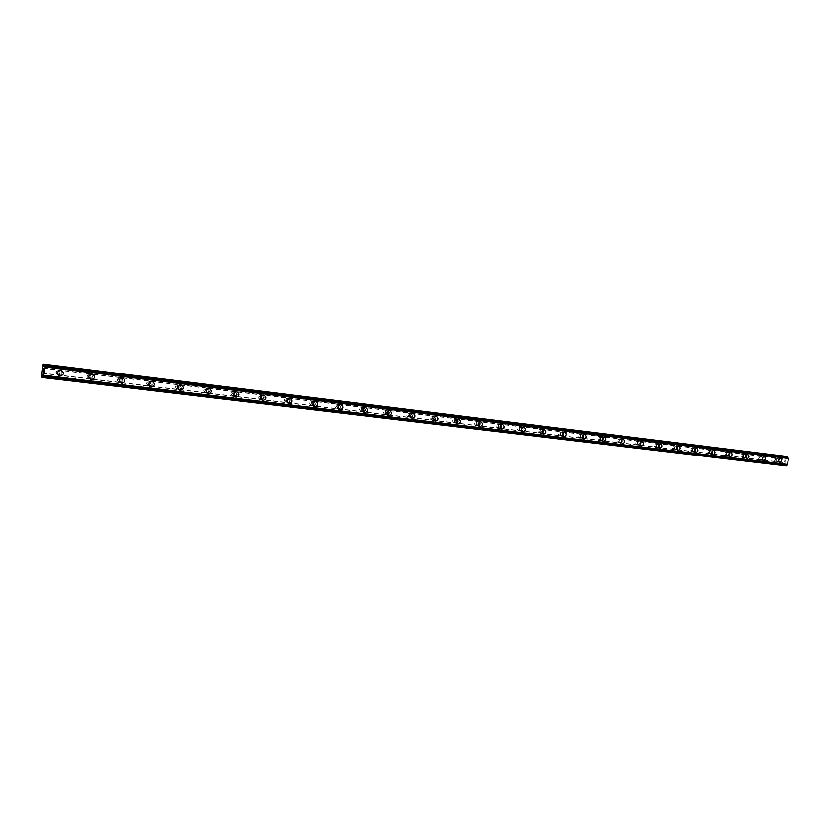 <?xml version="1.0" encoding="UTF-8"?>
<svg xmlns="http://www.w3.org/2000/svg" width="830" height="830" viewBox="0 0 830 830"><rect width="100%" height="100%" fill="white"/><g stroke="black" fill="none" stroke-linecap="round" stroke-linejoin="round"><path stroke-width="0.62" stroke-dasharray="4.15 3.11" d="M57.778 374.527C60.6 373.562 60.798 372.214 58.391 370.491L58.297 370.471C55.486 371.435 55.268 372.784 57.675 374.517L57.778 374.527M59.169 374.89C61.991 373.915 62.198 372.556 59.781 370.834L59.687 370.813C56.855 371.788 56.648 373.137 59.055 374.87L59.169 374.89M59.926 369.962L59.802 369.941C55.755 371.321 55.454 373.261 58.899 375.741L59.055 375.762C63.09 374.361 63.381 372.431 59.926 369.962L60.818 370.19C56.762 371.581 56.461 373.51 59.916 376L60.071 376.021C64.118 374.631 64.408 372.691 60.953 370.211L61.067 370.242M88.706 378.262C91.466 377.297 91.663 375.969 89.318 374.278L89.225 374.257C86.476 375.222 86.268 376.55 88.613 378.252L88.706 378.262M90.2 378.636C92.97 377.671 93.168 376.332 90.812 374.631L90.719 374.61C87.959 375.575 87.752 376.913 90.107 378.615L90.2 378.636M90.958 373.77L90.833 373.749C86.891 375.129 86.59 377.028 89.951 379.476L90.097 379.497C94.039 378.107 94.33 376.198 90.958 373.77L91.933 374.008C87.97 375.388 87.679 377.297 91.041 379.746L91.186 379.767C95.149 378.376 95.44 376.467 92.057 374.029L92.182 374.06M118.887 381.914C121.574 380.949 121.771 379.632 119.479 377.961L119.396 377.951C116.708 378.905 116.511 380.223 118.794 381.893L118.887 381.914M120.485 382.288C123.182 381.323 123.39 380.005 121.087 378.335L121.004 378.314C118.296 379.279 118.099 380.596 120.392 382.277L120.485 382.288M121.232 377.484L121.107 377.463C117.258 378.833 116.968 380.721 120.236 383.118L120.371 383.138C124.23 381.759 124.521 379.881 121.232 377.484L122.29 377.733C118.42 379.103 118.13 380.991 121.408 383.398L121.543 383.419C125.413 382.039 125.704 380.15 122.404 377.743L122.539 377.775M148.342 385.462C150.967 384.518 151.164 383.211 148.923 381.572L148.85 381.561C146.215 382.506 146.018 383.802 148.248 385.452L148.342 385.462M150.033 385.857C152.679 384.902 152.876 383.595 150.624 381.945L150.552 381.935C147.906 382.879 147.709 384.186 149.95 385.846L150.033 385.857M177.091 388.938C179.664 387.994 179.861 386.707 177.672 385.089L177.599 385.079C175.026 386.023 174.829 387.299 177.008 388.928L177.091 388.938M178.886 389.343C181.469 388.388 181.656 387.102 179.467 385.473L179.394 385.462C176.811 386.407 176.614 387.693 178.803 389.322L178.886 389.343M205.176 392.331C207.687 391.387 207.884 390.121 205.747 388.523L205.674 388.513C203.163 389.446 202.966 390.712 205.093 392.32L205.176 392.331M207.054 392.735C209.575 391.791 209.772 390.525 207.625 388.917L207.552 388.907C205.031 389.841 204.844 391.117 206.971 392.725L207.054 392.735M232.608 395.64C235.066 394.707 235.253 393.462 233.168 391.885L233.095 391.874C230.636 392.798 230.45 394.053 232.525 395.63L232.608 395.64M234.568 396.055C237.038 395.122 237.224 393.866 235.129 392.279L235.066 392.268C232.597 393.202 232.41 394.468 234.496 396.045L234.568 396.055M259.406 398.877C261.813 397.954 262 396.709 259.956 395.163L259.894 395.153C257.487 396.076 257.3 397.311 259.334 398.867L259.406 398.877M261.45 399.303C263.857 398.369 264.044 397.124 262.01 395.568L261.938 395.557C259.531 396.491 259.334 397.726 261.377 399.292L261.45 399.303M285.593 402.042C287.948 401.118 288.135 399.894 286.143 398.369L286.08 398.358C283.725 399.272 283.538 400.496 285.53 402.031L285.593 402.042M287.72 402.477C290.075 401.554 290.261 400.319 288.269 398.784L288.207 398.774C285.842 399.697 285.655 400.921 287.647 402.467L287.72 402.477M311.198 405.133C313.512 404.22 313.688 403.007 311.748 401.502L311.686 401.492C309.382 402.405 309.196 403.608 311.136 405.123L311.198 405.133M313.387 405.569C315.701 404.656 315.888 403.442 313.937 401.928L313.885 401.917C311.561 402.83 311.385 404.044 313.325 405.559L313.387 405.569M336.243 408.163C338.495 407.25 338.682 406.057 336.773 404.563L336.721 404.552C334.459 405.455 334.283 406.659 336.181 408.153L336.243 408.163M338.495 408.599C340.767 407.696 340.943 406.493 339.034 404.999L338.982 404.988C336.721 405.891 336.534 407.094 338.443 408.599L338.495 408.599M360.728 411.12C362.938 410.217 363.115 409.034 361.257 407.561L361.206 407.551C358.996 408.453 358.819 409.636 360.677 411.109L360.728 411.12M363.052 411.566C365.273 410.663 365.449 409.47 363.582 407.997L363.53 407.987C361.32 408.889 361.133 410.082 363.001 411.556L363.052 411.566M384.684 414.014C386.853 413.112 387.029 411.939 385.213 410.497L385.162 410.487C382.993 411.379 382.817 412.552 384.632 414.004L384.684 414.014M387.071 414.461C389.249 413.568 389.426 412.386 387.6 410.933L387.548 410.933C385.379 411.825 385.203 412.998 387.019 414.461L387.071 414.461M408.132 416.847C410.259 415.955 410.435 414.793 408.651 413.361L408.609 413.361C406.482 414.243 406.306 415.405 408.08 416.836L408.132 416.847M410.58 417.303C412.707 416.411 412.884 415.249 411.099 413.807L411.047 413.807C408.92 414.689 408.744 415.851 410.528 417.293L410.58 417.303M431.081 419.617C433.167 418.735 433.333 417.583 431.6 416.172L431.548 416.162C429.463 417.044 429.297 418.196 431.029 419.607L431.081 419.617M433.582 420.084C435.667 419.192 435.843 418.04 434.09 416.629L434.049 416.619C431.963 417.5 431.787 418.652 433.53 420.073L433.582 420.084M453.543 422.325C455.587 421.453 455.753 420.312 454.052 418.922L454.01 418.911C451.966 419.783 451.8 420.924 453.502 422.325L453.543 422.325M456.095 422.792C458.139 421.92 458.316 420.779 456.604 419.378L456.562 419.368C454.518 420.25 454.342 421.391 456.054 422.792L456.095 422.792M475.549 424.981C477.551 424.109 477.717 422.989 476.047 421.609L476.005 421.609C474.003 422.47 473.837 423.601 475.497 424.981L475.549 424.981M478.142 425.458C480.155 424.587 480.321 423.456 478.651 422.076L478.609 422.065C476.607 422.937 476.43 424.068 478.101 425.448L478.142 425.458M497.097 427.585C499.058 426.724 499.224 425.614 497.595 424.255L497.554 424.244C495.593 425.105 495.417 426.215 497.046 427.585L497.097 427.585M499.743 428.062C501.704 427.201 501.87 426.081 500.241 424.711L500.2 424.711C498.228 425.572 498.062 426.693 499.702 428.062L499.743 428.062M518.2 430.137C520.13 429.276 520.296 428.176 518.698 426.838L518.657 426.827C516.727 427.678 516.561 428.788 518.159 430.127L520.856 430.614C522.827 429.753 522.983 428.654 521.385 427.305L521.354 427.294C519.424 428.156 519.258 429.266 520.856 430.614L520.898 430.614M538.888 432.638C540.776 431.776 540.932 430.687 539.375 429.369L539.334 429.359C537.446 430.21 537.28 431.299 538.846 432.627L538.888 432.638M541.616 433.115C543.515 432.264 543.671 431.175 542.104 429.836L542.073 429.836C540.174 430.687 540.019 431.776 541.575 433.115L541.616 433.115M543.692 434.215C541.451 432.295 541.689 430.729 544.397 429.515L544.449 429.525M559.15 435.086C561.007 434.235 561.173 433.156 559.638 431.849L559.607 431.839C557.75 432.679 557.584 433.758 559.119 435.076L559.15 435.086M561.931 435.574C563.788 434.723 563.943 433.634 562.418 432.326L562.377 432.316C560.52 433.167 560.354 434.246 561.889 435.563L561.931 435.574M564.037 436.663C561.837 434.775 562.076 433.219 564.732 432.005L564.784 432.015M579.029 437.483C580.844 436.642 581 435.574 579.506 434.277L579.475 434.277C577.649 435.107 577.493 436.175 578.987 437.472L579.029 437.483M581.84 437.97C583.656 437.13 583.822 436.061 582.318 434.754L582.287 434.754C580.461 435.594 580.295 436.663 581.799 437.97L581.84 437.97M598.503 439.838C600.287 438.997 600.453 437.939 598.98 436.663L598.949 436.653C597.164 437.493 596.998 438.541 598.472 439.827L601.314 440.325C603.14 439.495 603.306 438.427 601.833 437.14L601.802 437.14C600.007 437.97 599.851 439.039 601.314 440.325L601.356 440.325M603.524 441.404C601.418 439.568 601.646 438.043 604.209 436.85L604.261 436.86M617.613 442.141C619.367 441.311 619.522 440.263 618.08 438.997L618.049 438.997C616.296 439.817 616.14 440.865 617.572 442.141L617.613 442.141M620.487 442.639C622.251 441.809 622.407 440.751 620.965 439.485L620.933 439.485C619.18 440.315 619.014 441.363 620.456 442.629L617.572 442.141M636.351 444.403C638.073 443.583 638.229 442.546 636.817 441.29L636.786 441.29C635.064 442.11 634.909 443.147 636.32 444.403L636.351 444.403M639.266 444.901C640.988 444.081 641.144 443.033 639.733 441.778L639.702 441.778C637.969 442.598 637.814 443.645 639.225 444.901L639.266 444.901M654.725 446.623C656.426 445.803 656.572 444.776 655.192 443.542L655.161 443.542C653.469 444.351 653.314 445.378 654.694 446.623L657.671 447.121C659.373 446.301 659.518 445.274 658.138 444.029L658.107 444.029C656.416 444.849 656.26 445.876 657.64 447.121M672.767 448.802C674.427 447.993 674.583 446.976 673.223 445.752L673.192 445.741C671.532 446.55 671.377 447.577 672.736 448.802L672.767 448.802M675.734 449.31C677.404 448.49 677.56 447.474 676.201 446.239L676.17 446.239C674.51 447.048 674.354 448.076 675.703 449.3L672.736 448.802M690.467 450.939C692.096 450.13 692.251 449.123 690.923 447.92L690.892 447.91C689.263 448.719 689.108 449.725 690.436 450.939L693.465 451.447C695.104 450.638 695.25 449.621 693.922 448.408L693.89 448.408C692.262 449.217 692.106 450.223 693.434 451.437M707.834 453.035C709.442 452.236 709.588 451.24 708.291 450.036L708.26 450.036C706.662 450.835 706.506 451.831 707.814 453.035L710.833 453.543C712.472 452.744 712.617 451.738 711.31 450.534L711.289 450.534C709.681 451.333 709.526 452.34 710.833 453.543L710.864 453.543M724.891 455.099C726.468 454.301 726.613 453.315 725.337 452.132L725.316 452.122C723.739 452.921 723.584 453.906 724.86 455.099L724.891 455.099M727.941 455.608C729.518 454.809 729.674 453.813 728.387 452.63L728.366 452.62C726.79 453.419 726.634 454.415 727.91 455.608L727.941 455.608M741.636 457.123C743.182 456.334 743.338 455.348 742.082 454.176L742.051 454.176C740.505 454.965 740.36 455.94 741.615 457.112L741.636 457.123M744.707 457.631C746.263 456.842 746.409 455.857 745.153 454.674L745.133 454.674C743.576 455.463 743.431 456.448 744.686 457.631L744.707 457.631M758.081 459.104C759.606 458.326 759.751 457.351 758.516 456.189L758.496 456.189C756.97 456.967 756.825 457.942 758.06 459.104L758.081 459.104M761.172 459.623C762.697 458.834 762.843 457.859 761.618 456.697L761.587 456.687C760.062 457.475 759.917 458.451 761.152 459.613L758.06 459.104M774.234 461.055C775.728 460.276 775.874 459.312 774.67 458.17L774.649 458.16C773.145 458.938 773 459.903 774.203 461.055L774.234 461.055M777.347 461.573C778.851 460.785 778.997 459.82 777.783 458.668L777.762 458.668C776.258 459.447 776.112 460.411 777.326 461.563L774.203 461.055M777.254 462.196C779.401 461.075 779.609 459.696 777.876 458.046L777.845 458.046C775.708 459.156 775.5 460.536 777.222 462.186L779.505 462.559C781.684 461.449 781.891 460.069 780.159 458.419L780.127 458.409C777.98 459.53 777.772 460.909 779.505 462.559L779.536 462.569M761.089 460.245C763.268 459.125 763.476 457.724 761.712 456.064L761.681 456.064C759.502 457.185 759.284 458.575 761.048 460.245L761.089 460.245M763.351 460.619C765.53 459.488 765.737 458.098 763.984 456.438L763.942 456.427C761.764 457.558 761.556 458.949 763.31 460.619L763.351 460.619M744.614 458.264C746.834 457.133 747.052 455.722 745.257 454.052L745.216 454.041C743.006 455.172 742.788 456.573 744.583 458.264L744.614 458.264M746.865 458.637C749.085 457.506 749.303 456.095 747.498 454.415L747.467 454.404C745.247 455.535 745.039 456.946 746.834 458.637L744.583 458.264M727.848 456.251C730.11 455.11 730.317 453.688 728.491 451.987L728.46 451.987C726.198 453.118 725.98 454.539 727.806 456.241L727.848 456.251M730.078 456.625C732.34 455.473 732.558 454.052 730.722 452.35L730.691 452.35C728.429 453.491 728.211 454.913 730.047 456.614L730.078 456.625M710.771 454.186C713.063 453.045 713.281 451.613 711.414 449.891L711.383 449.891C709.079 451.032 708.862 452.464 710.729 454.186L710.771 454.186M712.98 454.56C715.284 453.408 715.502 451.977 713.634 450.254L713.592 450.254C711.3 451.406 711.082 452.838 712.939 454.56L712.98 454.56M693.372 452.101C695.706 450.939 695.924 449.497 694.025 447.764L693.984 447.754C691.649 448.906 691.432 450.358 693.33 452.091L693.372 452.101M695.571 452.464C697.905 451.313 698.123 449.86 696.214 448.127L696.183 448.117C693.839 449.269 693.621 450.721 695.53 452.464L695.571 452.464M675.641 449.964C678.027 448.802 678.245 447.339 676.305 445.586L676.263 445.586C673.887 446.737 673.659 448.2 675.599 449.953L677.778 450.327C680.206 449.165 680.424 447.702 678.473 445.949L678.442 445.938C676.056 447.1 675.838 448.563 677.778 450.327L677.82 450.337M657.578 447.785C660.006 446.613 660.224 445.139 658.242 443.376L658.2 443.365C655.783 444.538 655.555 446.011 657.536 447.785L657.578 447.785M659.736 448.159C662.164 446.986 662.382 445.502 660.4 443.728L660.358 443.728C657.931 444.89 657.713 446.374 659.684 448.148L659.736 448.159M639.162 445.575C641.632 444.392 641.849 442.909 639.837 441.114L639.795 441.104C637.326 442.286 637.108 443.77 639.121 445.565L639.162 445.575M641.3 445.938C643.769 444.756 643.987 443.262 641.974 441.467L641.932 441.467C639.463 442.639 639.235 444.133 641.248 445.938L641.3 445.938M620.394 443.313C622.905 442.131 623.133 440.626 621.068 438.811L621.027 438.8C618.516 439.993 618.288 441.487 620.352 443.303L622.51 443.677C625.021 442.483 625.249 440.979 623.185 439.163L623.143 439.163C620.622 440.346 620.394 441.851 622.459 443.677M601.262 441.01C603.815 439.817 604.043 438.302 601.937 436.466L601.895 436.456C599.333 437.649 599.104 439.163 601.211 441L601.262 441.01M603.337 441.373C605.9 440.17 606.128 438.655 604.022 436.819L603.981 436.808C601.418 438.001 601.19 439.526 603.296 441.363L603.337 441.373M581.737 438.665C584.341 437.462 584.569 435.926 582.421 434.069L582.38 434.059C579.776 435.262 579.548 436.798 581.685 438.655L581.737 438.665M583.801 439.029C586.405 437.815 586.634 436.279 584.486 434.422L584.445 434.412C581.83 435.615 581.602 437.151 583.749 439.018L583.801 439.029M561.827 436.269C564.483 435.055 564.711 433.509 562.522 431.631L562.481 431.621C559.825 432.824 559.586 434.37 561.775 436.258L561.827 436.269M563.861 436.622C566.517 435.408 566.755 433.862 564.556 431.974L564.504 431.974C561.848 433.177 561.62 434.733 563.809 436.622L563.861 436.622M541.523 433.82C544.221 432.596 544.459 431.04 542.218 429.141L542.166 429.131C539.469 430.345 539.23 431.911 541.461 433.81L541.523 433.82M543.526 434.183C546.233 432.949 546.462 431.382 544.221 429.483L544.169 429.473C541.461 430.697 541.222 432.264 543.463 434.173L543.526 434.183M520.794 431.33C523.554 430.096 523.782 428.519 521.499 426.599L521.448 426.589C518.688 427.813 518.449 429.39 520.732 431.32L520.794 431.33M522.765 431.683C525.525 430.448 525.764 428.861 523.471 426.942L523.419 426.931C520.659 428.156 520.42 429.743 522.703 431.673L522.765 431.683M499.639 428.778C502.451 427.543 502.69 425.946 500.355 423.995L500.303 423.995C497.492 425.23 497.243 426.817 499.577 428.778L499.639 428.778M501.579 429.131C504.391 427.886 504.63 426.288 502.295 424.338L502.243 424.327C499.421 425.572 499.183 427.17 501.517 429.12L501.579 429.131M478.049 426.184C480.912 424.939 481.151 423.321 478.765 421.35L478.713 421.339C475.839 422.584 475.6 424.192 477.976 426.174L478.049 426.184M479.948 426.537C482.821 425.282 483.06 423.663 480.674 421.692L480.612 421.682C477.748 422.927 477.499 424.535 479.885 426.527L479.948 426.537M456.002 423.528C458.917 422.273 459.166 420.644 456.728 418.642L456.666 418.642C453.74 419.887 453.491 421.516 455.929 423.518L456.002 423.528M457.87 423.881C460.795 422.615 461.034 420.986 458.596 418.984L458.534 418.974C455.608 420.229 455.359 421.858 457.797 423.871L457.87 423.881M433.478 420.82C436.456 419.555 436.705 417.905 434.215 415.882L434.152 415.872C431.164 417.137 430.915 418.776 433.405 420.81L433.478 420.82M435.304 421.163C438.292 419.897 438.541 418.247 436.041 416.214L435.978 416.204C432.99 417.469 432.741 419.119 435.231 421.152L435.304 421.163M410.477 418.05C413.516 416.774 413.765 415.114 411.213 413.06L411.151 413.05C408.111 414.326 407.862 415.986 410.404 418.04L410.477 418.05M412.261 418.393C415.311 417.106 415.56 415.446 413.008 413.392L412.946 413.382C409.896 414.647 409.647 416.318 412.188 418.382L412.261 418.393M386.967 415.228C390.079 413.942 390.328 412.261 387.724 410.176L387.651 410.176C384.549 411.452 384.29 413.133 386.894 415.208L386.967 415.228M388.72 415.56C391.833 414.274 392.082 412.583 389.467 410.497L389.405 410.497C386.292 411.773 386.033 413.454 388.637 415.55L388.72 415.56M362.949 412.334C366.123 411.037 366.372 409.335 363.706 407.229L363.633 407.229C360.469 408.505 360.21 410.207 362.866 412.323L362.949 412.334M364.65 412.666C367.825 411.369 368.084 409.657 365.418 407.551L365.345 407.54C362.16 408.827 361.911 410.539 364.567 412.655L364.65 412.666M338.391 409.377C341.628 408.07 341.887 406.358 339.159 404.22L339.086 404.21C335.849 405.507 335.59 407.219 338.308 409.366L338.391 409.377M340.051 409.709C343.288 408.401 343.547 406.679 340.819 404.532L340.746 404.521C337.499 405.818 337.239 407.54 339.958 409.688L340.051 409.709M313.284 406.358C316.593 405.04 316.853 403.307 314.062 401.139L313.989 401.129C310.679 402.436 310.42 404.169 313.19 406.347L313.284 406.358M314.892 406.679C318.201 405.362 318.461 403.619 315.67 401.45L315.597 401.44C312.277 402.747 312.018 404.49 314.798 406.669L314.892 406.679M287.605 403.266C290.988 401.948 291.247 400.185 288.394 397.995L288.311 397.985C284.939 399.292 284.669 401.046 287.512 403.256L287.605 403.266M289.162 403.588C292.544 402.26 292.814 400.496 289.95 398.296L289.867 398.286C286.485 399.604 286.215 401.367 289.068 403.567L289.162 403.588M261.336 400.102C264.791 398.774 265.06 396.999 262.135 394.769L262.052 394.758C258.597 396.076 258.327 397.861 261.232 400.091L261.336 400.102M262.84 400.413C266.295 399.085 266.565 397.3 263.639 395.07L263.546 395.059C260.091 396.377 259.821 398.161 262.737 400.402L262.84 400.413M234.454 396.865C237.982 395.526 238.251 393.731 235.264 391.48L235.17 391.459C231.643 392.787 231.373 394.592 234.351 396.854L234.454 396.865M235.896 397.176C239.434 395.837 239.704 394.032 236.706 391.77L236.612 391.75C233.085 393.088 232.805 394.893 235.793 397.165L235.896 397.176M206.95 393.555C210.55 392.206 210.82 390.391 207.759 388.098L207.666 388.087C204.056 389.426 203.786 391.241 206.836 393.545L206.95 393.555M208.32 393.856C211.941 392.507 212.21 390.681 209.139 388.388L209.046 388.367C205.435 389.716 205.155 391.542 208.206 393.845L208.32 393.856M178.772 390.173C182.465 388.814 182.735 386.967 179.602 384.643L179.498 384.632C175.815 385.981 175.535 387.818 178.657 390.152L178.772 390.173M180.089 390.463C183.783 389.104 184.063 387.257 180.919 384.923L180.816 384.913C177.122 386.261 176.842 388.108 179.965 390.442L180.089 390.463M149.929 386.697C153.695 385.327 153.975 383.47 150.769 381.105L150.655 381.095C146.889 382.443 146.599 384.311 149.805 386.676L149.929 386.697M151.174 386.988C154.951 385.618 155.231 383.74 152.015 381.385L151.9 381.364C148.124 382.723 147.833 384.591 151.039 386.967L151.174 386.988M785.564 462.165L785.751 461.387L785.564 462.165M784.599 462.009L784.713 461.221L784.599 462.009M784.641 461.21L784.506 462.103L785.626 462.279L785.751 461.387L785.616 462.279L784.506 462.103L784.641 461.21M784.817 460.484L784.941 459.644L784.817 460.484M784.869 459.633L784.713 460.681L785.844 460.173L784.713 460.681L784.858 459.633M783.292 455.981L781.787 464.904L782.856 465.391L784.277 463.949L42.984 375.44M787.141 456.593L785.74 458.056L784.236 456.23M787.421 464.676L44.032 375.731M784.962 464.261L786.166 465.952M43.617 370.024L43.7 369.412M43.326 370.481L43.471 369.36M43.772 370.595L43.461 369.205M782.649 458.886L42.589 368.178M782.161 462.279L41.977 372.992M782.825 458.7L42.693 367.908M782.97 457.672L42.88 366.445M782.856 457.444L42.849 366.144M783.022 456.261L43.067 364.463M785.139 457.963L44.073 366.632M785.74 458.056L44.063 366.663M785.875 457.88L44.156 366.393L785.886 457.88M786.56 457.174L44.54 365.335M785.803 465.889L43.17 377.629M785.419 465.153L43.087 376.633M784.879 464.043L42.973 375.15M784.277 463.949L42.724 375.077M782.856 465.391L43.15 377.422M781.964 465.246L41.541 377.173M781.787 464.904L41.5 376.706M781.953 463.721L41.718 375.025M782.13 463.534L41.811 374.755M782.285 462.507L41.998 373.303M58.391 370.491L59.781 370.834M89.318 374.278L90.812 374.631M119.479 377.961L121.087 378.335M148.923 381.572L150.624 381.945M177.672 385.089L179.467 385.473M205.747 388.523L207.625 388.917M233.168 391.885L235.129 392.279M259.956 395.163L262.01 395.568M286.143 398.369L288.269 398.784M311.748 401.502L313.937 401.928M336.773 404.563L339.034 404.999M361.257 407.561L363.582 407.997M385.213 410.497L387.6 410.933M408.651 413.361L411.099 413.807M431.6 416.172L434.09 416.629M454.052 418.922L456.604 419.378M476.047 421.609L478.651 422.076M497.595 424.255L500.241 424.711M518.698 426.838L521.385 427.305M539.375 429.369L542.104 429.836M559.638 431.849L562.418 432.326M579.506 434.277L582.318 434.754M598.98 436.663L601.833 437.14M618.08 438.997L620.965 439.485M636.817 441.29L639.733 441.778M655.192 443.542L658.138 444.029M673.223 445.752L676.201 446.239M690.923 447.92L693.922 448.408M708.291 450.036L711.31 450.534M725.337 452.132L728.387 452.63M742.082 454.176L745.153 454.674M758.516 456.189L761.618 456.697M774.67 458.17L777.783 458.668M777.876 458.046L780.159 458.419M761.712 456.064L763.984 456.438M745.257 454.052L747.498 454.415M728.491 451.987L730.722 452.35M711.414 449.891L713.634 450.254M694.025 447.764L696.214 448.127M676.305 445.586L678.473 445.949M658.242 443.376L660.4 443.728M639.837 441.114L641.974 441.467M621.068 438.811L623.185 439.163M601.937 436.466L604.022 436.819M582.421 434.069L584.486 434.422M562.522 431.631L564.556 431.974M542.218 429.141L544.221 429.483M521.499 426.599L523.471 426.942M500.355 423.995L502.295 424.338M478.765 421.35L480.674 421.692M456.728 418.642L458.596 418.984M434.215 415.882L436.041 416.214M411.213 413.06L413.008 413.392M387.724 410.176L389.467 410.497M363.706 407.229L365.418 407.551M339.159 404.22L340.819 404.532M314.062 401.139L315.67 401.45M288.394 397.995L289.95 398.296M262.135 394.769L263.639 395.07M235.264 391.48L236.706 391.77M207.759 388.098L209.139 388.388M179.602 384.643L180.919 384.923M150.769 381.105L152.015 381.385M58.899 375.741L59.916 376M89.951 379.476L91.041 379.746M120.236 383.118L121.159 383.346M149.805 386.676L151.039 386.967M178.657 390.152L179.965 390.442M206.836 393.545L208.206 393.845M234.351 396.854L235.793 397.165M261.232 400.091L262.737 400.402M287.512 403.256L289.068 403.567M313.19 406.347L314.798 406.669M338.308 409.366L339.958 409.688M362.866 412.323L364.567 412.655M386.894 415.208L388.637 415.55M410.404 418.04L412.188 418.382M433.405 420.81L435.231 421.152M455.929 423.518L457.797 423.871M477.976 426.174L479.885 426.527M499.577 428.778L501.517 429.12M520.732 431.32L522.703 431.673M541.461 433.81L543.463 434.173M561.775 436.258L563.809 436.622M581.685 438.655L583.749 439.018M601.211 441L603.296 441.363M639.121 445.565L641.248 445.938M657.536 447.785L659.684 448.148M693.33 452.091L695.53 452.464M710.729 454.186L712.939 454.56M727.806 456.241L730.047 456.614M761.048 460.245L763.31 460.619M741.615 457.112L744.686 457.631M724.86 455.099L727.91 455.608M636.32 444.403L639.225 444.901M578.987 437.472L581.799 437.97M559.119 435.076L561.889 435.563M538.846 432.627L541.575 433.115M497.046 427.585L499.702 428.062M475.497 424.981L478.101 425.448M453.502 422.325L456.054 422.792M431.029 419.607L433.53 420.073M408.08 416.836L410.528 417.293M384.632 414.004L387.019 414.461M360.677 411.109L363.001 411.556M336.181 408.153L338.443 408.599M311.136 405.123L313.325 405.559M285.53 402.031L287.647 402.467M259.334 398.867L261.377 399.292M232.525 395.63L234.496 396.045M205.093 392.32L206.971 392.725M177.008 388.928L178.803 389.322M148.248 385.452L149.95 385.846M118.794 381.893L120.392 382.277M88.613 378.252L90.107 378.615M57.675 374.517L59.055 374.87"/><path stroke-width="1.25" d="M61.067 370.242C64.533 372.722 64.232 374.652 60.185 376.052L60.03 376.032C56.575 373.542 56.876 371.601 60.932 370.221L61.067 370.242C64.533 372.722 64.232 374.652 60.185 376.052L60.03 376.032C56.575 373.542 56.876 371.612 60.932 370.221M92.182 374.06C95.564 376.498 95.274 378.407 91.31 379.798L91.165 379.777C87.804 377.328 88.094 375.419 92.057 374.04L92.182 374.06C95.564 376.498 95.274 378.407 91.31 379.798L91.165 379.777C87.804 377.328 88.094 375.419 92.057 374.04M122.529 377.775C125.828 380.182 125.548 382.07 121.678 383.45L121.543 383.429C118.254 381.022 118.545 379.134 122.415 377.764L122.539 377.775C125.828 380.182 125.548 382.07 121.678 383.45L121.543 383.429C118.254 381.022 118.545 379.134 122.415 377.764M152.149 381.406C155.376 383.771 155.096 385.649 151.309 387.019L151.185 386.998C147.979 384.622 148.259 382.755 152.046 381.395L152.16 381.406C155.376 383.771 155.096 385.649 151.309 387.019L151.185 386.998C147.979 384.622 148.259 382.755 152.046 381.395M181.065 384.954C184.208 387.288 183.928 389.135 180.235 390.494L180.11 390.474C176.987 388.139 177.267 386.292 180.961 384.944L181.065 384.954C184.208 387.288 183.928 389.135 180.235 390.494L180.12 390.474C176.987 388.139 177.267 386.292 180.961 384.944M209.295 388.419C212.366 390.712 212.096 392.538 208.475 393.897L208.361 393.877C205.3 391.573 205.581 389.747 209.202 388.409L209.295 388.419C212.366 390.712 212.096 392.538 208.475 393.897L208.361 393.877C205.311 391.573 205.581 389.747 209.202 388.409M236.872 391.802C239.86 394.063 239.59 395.869 236.062 397.207L235.948 397.197C232.96 394.924 233.24 393.119 236.778 391.791L236.872 391.802C239.87 394.063 239.6 395.869 236.062 397.207L235.948 397.197C232.971 394.924 233.24 393.119 236.778 391.791M263.805 395.101C266.731 397.331 266.461 399.116 263.006 400.454L262.903 400.434C259.987 398.193 260.257 396.418 263.712 395.09L263.805 395.101C266.731 397.331 266.461 399.116 263.006 400.454L262.903 400.434C259.987 398.203 260.257 396.418 263.712 395.09M290.127 398.327C292.98 400.527 292.72 402.291 289.338 403.619L289.234 403.608C286.392 401.398 286.651 399.635 290.044 398.317L290.127 398.327C292.98 400.527 292.72 402.291 289.338 403.619L289.234 403.608C286.392 401.398 286.661 399.635 290.044 398.317M315.857 401.481C318.647 403.65 318.388 405.393 315.068 406.71L314.975 406.7C312.194 404.521 312.454 402.778 315.774 401.471L315.857 401.481C318.647 403.66 318.388 405.393 315.068 406.71L314.985 406.7C312.194 404.521 312.464 402.778 315.774 401.471M341.006 404.573C343.734 406.71 343.475 408.433 340.238 409.74L340.144 409.73C337.426 407.582 337.686 405.86 340.933 404.563L341.006 404.573C343.734 406.71 343.475 408.433 340.238 409.74L340.144 409.73C337.426 407.582 337.686 405.86 340.933 404.563M365.605 407.592C368.271 409.698 368.022 411.4 364.837 412.697L364.754 412.686C362.098 410.57 362.357 408.868 365.532 407.582L365.605 407.592C368.271 409.698 368.022 411.4 364.847 412.697L364.764 412.686C362.098 410.57 362.357 408.868 365.532 407.582M389.664 410.539C392.279 412.624 392.019 414.305 388.917 415.591L388.834 415.581C386.23 413.496 386.49 411.805 389.602 410.528L389.664 410.539C392.279 412.624 392.03 414.305 388.917 415.591L388.834 415.581C386.23 413.496 386.49 411.805 389.602 410.528M413.205 413.423C415.757 415.477 415.508 417.148 412.469 418.424L412.386 418.413C409.844 416.359 410.093 414.689 413.143 413.413L413.205 413.423C415.757 415.477 415.519 417.148 412.469 418.424L412.386 418.413C409.844 416.359 410.093 414.689 413.143 413.413M436.248 416.255C438.748 418.279 438.499 419.928 435.511 421.204L435.439 421.194C432.949 419.15 433.198 417.511 436.186 416.245L436.248 416.255C438.748 418.279 438.499 419.928 435.511 421.204L435.439 421.194C432.949 419.16 433.198 417.511 436.186 416.245M458.803 419.015C461.241 421.018 461.003 422.657 458.077 423.912L458.004 423.902C455.566 421.899 455.815 420.26 458.741 419.005L458.803 419.015C461.241 421.018 461.003 422.657 458.077 423.912L458.004 423.902C455.566 421.899 455.815 420.26 458.741 419.005M480.881 421.723C483.278 423.705 483.029 425.323 480.165 426.568L480.093 426.558C477.717 424.576 477.956 422.968 480.829 421.713L480.881 421.723C483.278 423.705 483.039 425.323 480.165 426.568L480.093 426.558C477.717 424.576 477.956 422.968 480.829 421.713M502.513 424.379C504.848 426.33 504.609 427.927 501.797 429.172L501.735 429.162C499.401 427.201 499.639 425.603 502.451 424.369L502.513 424.379C504.848 426.33 504.609 427.927 501.797 429.172L501.735 429.162C499.401 427.201 499.639 425.603 502.461 424.369M523.689 426.973C525.981 428.903 525.743 430.49 522.983 431.725L522.921 431.714C520.638 429.774 520.877 428.197 523.637 426.973L523.699 426.973C525.981 428.903 525.743 430.49 522.983 431.725L522.921 431.714C520.638 429.774 520.877 428.197 523.647 426.973M544.449 429.525C546.69 431.424 546.451 432.99 543.743 434.215L543.692 434.215C541.451 432.295 541.689 430.739 544.397 429.515L544.449 429.525C546.69 431.424 546.451 432.99 543.743 434.215L543.692 434.215M564.784 432.015C566.973 433.893 566.745 435.449 564.089 436.663L564.037 436.663C561.848 434.775 562.076 433.219 564.732 432.005L564.784 432.015C566.983 433.893 566.745 435.449 564.089 436.663L564.037 436.663M584.714 434.464C586.862 436.321 586.634 437.856 584.029 439.06L583.978 439.06C581.83 437.192 582.058 435.657 584.673 434.453L584.714 434.464C586.862 436.321 586.634 437.856 584.029 439.06L583.978 439.06C581.83 437.192 582.058 435.657 584.673 434.453M604.261 436.86C606.367 438.697 606.139 440.211 603.576 441.415L603.524 441.404C601.418 439.568 601.657 438.043 604.209 436.85L604.261 436.86C606.367 438.697 606.139 440.211 603.576 441.415L603.524 441.404M623.413 439.205C625.478 441.021 625.26 442.525 622.739 443.718L622.687 443.718C620.633 441.892 620.861 440.388 623.372 439.195L623.413 439.205C625.478 441.021 625.26 442.525 622.739 443.718L622.697 443.718C620.633 441.892 620.861 440.388 623.372 439.195M642.202 441.508C644.225 443.303 644.007 444.797 641.538 445.98L641.486 445.98C639.474 444.175 639.691 442.681 642.171 441.508L642.213 441.508C644.225 443.303 644.007 444.797 641.538 445.98L641.486 445.98C639.474 444.175 639.702 442.681 642.171 441.508M660.639 443.77C662.62 445.544 662.402 447.028 659.975 448.2C657.951 446.416 658.18 444.932 660.597 443.77L660.639 443.77C662.62 445.544 662.402 447.028 659.975 448.2L659.933 448.19C657.951 446.416 658.169 444.932 660.597 443.76M678.722 445.99C680.662 447.744 680.444 449.206 678.058 450.379L678.017 450.368C676.077 448.605 676.305 447.142 678.681 445.98L678.722 445.99C680.662 447.744 680.444 449.206 678.068 450.379L678.017 450.368C676.077 448.605 676.305 447.142 678.681 445.98M696.463 448.159C698.372 449.901 698.154 451.354 695.81 452.506L695.768 452.506C693.87 450.763 694.088 449.31 696.432 448.159L696.463 448.169C698.372 449.901 698.154 451.354 695.81 452.506L695.768 452.506C693.87 450.763 694.088 449.31 696.432 448.159M713.873 450.296C715.751 452.018 715.533 453.45 713.229 454.601L713.188 454.601C711.331 452.879 711.538 451.437 713.841 450.296L713.883 450.296C715.751 452.018 715.533 453.45 713.229 454.601L713.188 454.601C711.331 452.879 711.549 451.437 713.841 450.296M730.971 452.392C732.807 454.093 732.589 455.514 730.327 456.666L730.296 456.656C728.46 454.954 728.678 453.533 730.94 452.392L730.971 452.392C732.807 454.093 732.589 455.514 730.327 456.666L730.296 456.656C728.46 454.954 728.678 453.533 730.94 452.392M747.757 454.456C749.552 456.137 749.334 457.548 747.114 458.679L747.083 458.679C745.288 456.988 745.496 455.577 747.716 454.446L747.757 454.456C749.552 456.137 749.345 457.548 747.114 458.679L747.083 458.679C745.288 456.988 745.496 455.577 747.726 454.446M764.233 456.479C765.997 458.139 765.789 459.53 763.6 460.66L763.569 460.66C761.805 458.99 762.013 457.6 764.202 456.469L764.233 456.479C765.997 458.139 765.789 459.53 763.6 460.66L763.569 460.66C761.805 458.99 762.013 457.6 764.202 456.469M780.418 458.461C782.14 460.1 781.933 461.49 779.785 462.611L779.754 462.611C778.021 460.951 778.239 459.571 780.387 458.451L780.418 458.461C782.151 460.111 781.933 461.49 779.795 462.611L779.754 462.611C778.032 460.961 778.239 459.571 780.387 458.451M784.236 456.23L43.222 364.048L44.063 366.663L45.017 364.474L45.235 366.985L43.326 377.671L42.973 375.15L41.915 377.276L41.5 376.706L43.222 364.048M44.032 375.731L787.421 464.676L788.5 458.523L787.141 456.593L44.862 364.443M787.411 464.665L786.736 465.371L43.648 376.789M43.326 377.671L786.166 465.952L786.736 465.371M43.876 369.464L43.741 370.585L43.876 369.464M43.658 369.412L43.617 370.024M43.471 369.36L43.772 370.595M43.461 369.205L43.295 370.471M43.523 371.56L43.565 372.141M784.184 456.127L43.596 364.142M787.494 456.656L45.017 364.474M787.878 457.392L45.1 365.47M788.344 458.274L45.194 366.653M788.5 458.523L45.235 366.985M787.649 464.478L44.156 375.44M43.15 377.422L41.915 377.276"/></g></svg>
